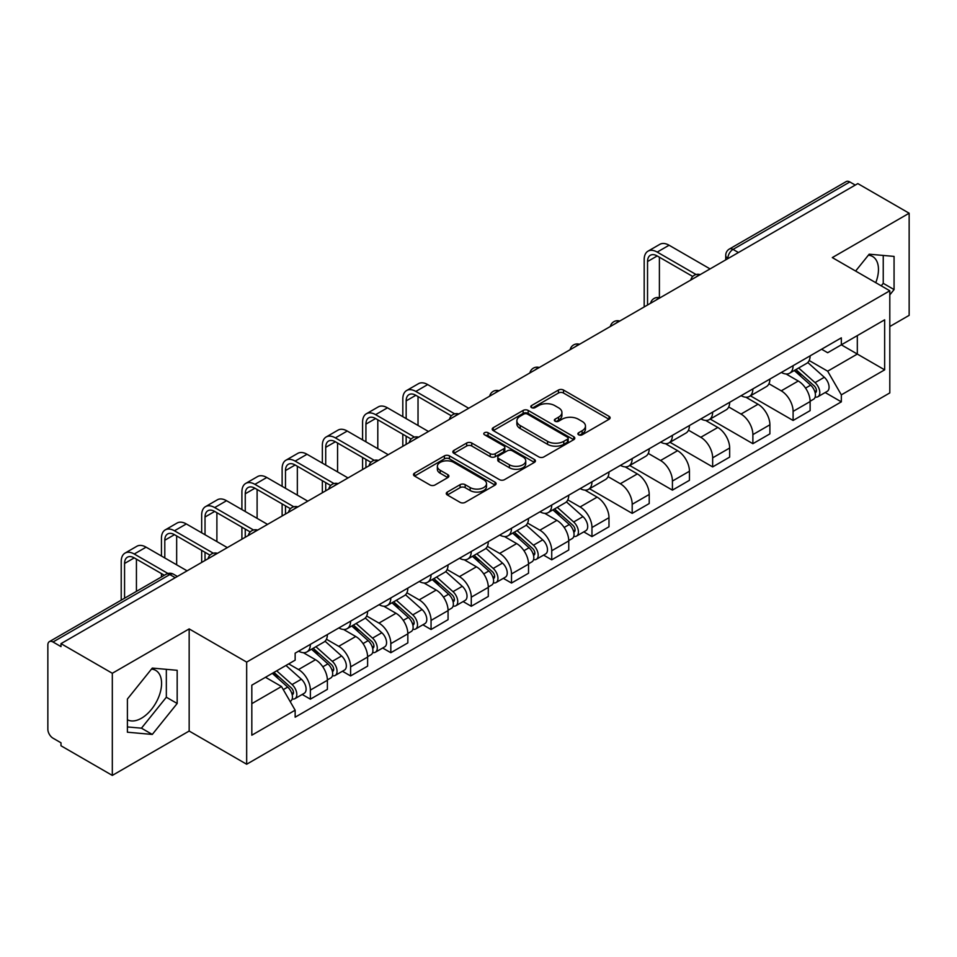 <?xml version="1.0" encoding="UTF-8"?>
<svg xmlns="http://www.w3.org/2000/svg" width="957" height="957" viewBox="0 0 957 957"><rect width="100%" height="100%" fill="white"/><g stroke="black" fill="none" stroke-linecap="round" stroke-linejoin="round"><path stroke-width="1.44" d="M578.626 434.801A2.5 1.447 0 0 0 582.167 434.801L609.071 419.274A3.577 2.07 0 0 0 610.111 417.814A3.577 2.07 0 0 0 609.071 416.355L563.506 390.049A3.577 2.07 0 0 0 558.445 390.049L531.542 405.577A2.5 1.447 0 0 0 530.812 406.593A2.5 1.447 0 0 0 531.542 407.622A2.5 1.447 0 0 0 535.095 407.622L538.576 405.612A11.46 6.615 0 0 1 554.773 405.612L558.565 407.802A11.46 6.615 0 0 1 561.926 412.479A11.46 6.615 0 0 1 558.565 417.156L555.084 419.166A2.5 1.447 0 0 0 554.354 420.195A2.5 1.447 0 0 0 555.084 421.212A2.5 1.447 0 0 0 558.637 421.212L562.106 419.202A11.46 6.615 0 0 1 578.315 419.202L582.107 421.391A11.46 6.615 0 0 1 585.469 426.068A11.46 6.615 0 0 1 582.107 430.746L578.626 432.755A2.5 1.447 0 0 0 577.896 433.784A2.5 1.447 0 0 0 578.626 434.801L578.626 432.755M868.37 255.196A28.447 16.425 -60 0 1 872.569 256.476A28.447 16.425 -60 0 1 875.763 282.686M151.481 669.087A28.447 16.425 -60 0 1 155.68 670.367A28.447 16.425 -60 0 1 160.046 693.167A28.447 16.425 -60 0 1 141.457 718.228A28.447 16.425 -60 0 1 127.401 719.736M447.326 492.054A3.577 2.07 0 0 0 446.273 493.513A3.577 2.07 0 0 0 447.326 494.972L460.102 502.353A3.577 2.07 0 0 0 465.162 502.353L495.032 485.115A3.577 2.07 0 0 0 496.085 483.644A3.577 2.07 0 0 0 495.032 482.184L449.467 455.879A3.577 2.07 0 0 0 444.407 455.879L414.537 473.129A3.577 2.07 0 0 0 413.496 474.588A3.577 2.07 0 0 0 414.537 476.048L429.98 484.96A3.577 2.07 0 0 0 435.04 484.96L447.828 477.579A3.577 2.07 0 0 0 448.881 476.119A3.577 2.07 0 0 0 447.828 474.66L440.172 470.246A9.57 5.527 0 0 1 437.361 466.334A9.57 5.527 0 0 1 443.282 461.226A9.57 5.527 0 0 1 453.714 462.422L483.704 479.744A9.57 5.527 0 0 1 486.515 483.644A9.57 5.527 0 0 1 480.605 488.752A9.57 5.527 0 0 1 470.162 487.556L465.162 484.673A3.577 2.07 0 0 0 460.102 484.673L447.326 492.054L447.326 494.972M246.667 662.1L189.163 628.905L112.316 673.273L60.997 643.642L857.831 183.6L909.15 213.22L832.303 257.589L889.807 290.784L246.667 662.1L246.667 764.236L889.807 392.92L889.807 290.784M538.827 456.908A3.577 2.07 0 0 0 543.887 456.908L573.757 439.658A3.577 2.07 0 0 0 574.798 438.198A3.577 2.07 0 0 0 573.757 436.739L528.192 410.433A3.577 2.07 0 0 0 523.132 410.433L493.262 427.683A3.577 2.07 0 0 0 492.209 429.143A3.577 2.07 0 0 0 493.262 430.602L538.827 456.908M485.534 435.339A2.5 1.447 0 0 1 488.07 435.698L488.07 432.72L534.401 459.468A3.577 2.07 0 0 1 535.442 460.927A3.577 2.07 0 0 1 534.401 462.387L504.53 479.636A3.577 2.07 0 0 1 499.458 479.636L453.905 453.331L453.905 450.4A3.577 2.07 0 0 0 452.852 451.86A3.577 2.07 0 0 0 453.905 453.331M453.905 450.4L466.681 443.019A3.577 2.07 0 0 1 471.753 443.019L490.223 453.69A3.577 2.07 0 0 0 495.283 453.69L503.765 448.797A3.577 2.07 0 0 0 504.817 447.338A3.577 2.07 0 0 0 503.765 445.878L484.529 434.765A2.5 1.447 0 0 1 483.799 433.748A2.5 1.447 0 0 1 485.343 432.408A2.5 1.447 0 0 1 488.07 432.72M112.316 673.273L112.316 775.409L60.997 745.778L60.997 742.799L53.006 738.182A7.297 4.211 -120 0 1 47.85 729.246L47.85 644.982A7.297 4.211 -120 0 1 49.357 641.645L166.183 574.2A7.297 4.211 60 0 1 169.82 574.559L53.006 642.003A7.297 4.211 -120 0 0 49.357 641.645M889.807 326.528L909.15 315.355L909.15 213.22M112.316 775.409L189.163 731.04L246.667 764.236M60.997 643.642L60.997 646.621L53.006 642.003M738.433 252.528L733.026 249.406A7.297 4.211 60 0 0 729.378 249.035L846.191 181.591A7.297 4.211 60 0 1 849.84 181.962L733.026 249.406A7.297 4.211 120 0 0 727.87 258.33L727.87 258.629M855.259 185.084L849.84 181.962M793.102 365.682A16.771 9.69 60 0 1 789.633 373.206L806.655 363.385A16.771 9.69 -120 0 0 810.124 355.848M768.949 383.745L781.247 390.839A16.771 9.69 60 0 1 793.102 411.39L810.124 401.557A16.771 9.69 -120 0 0 798.27 381.018L786.08 373.984M810.124 401.557L810.124 410.637L793.102 420.47L750.444 395.839M789.633 373.206A16.771 9.69 60 0 1 781.379 372.452M793.102 411.39L793.102 420.47M752.872 388.901A16.771 9.69 60 0 1 749.403 396.437L766.425 386.604A16.771 9.69 -120 0 0 769.895 379.08M710.214 419.058L752.884 443.689L769.895 433.868L769.895 424.788A16.771 9.69 -120 0 0 758.04 404.237L745.85 397.203M749.403 396.437A16.771 9.69 60 0 1 741.149 395.684M728.72 406.964L741.017 414.07A16.771 9.69 60 0 1 752.884 434.61L752.884 443.689M712.654 412.132A16.771 9.69 60 0 1 709.173 419.656L726.196 409.835A16.771 9.69 -120 0 0 729.665 402.299M669.984 442.29L712.654 466.92L729.665 457.099L729.665 448.008A16.771 9.69 -120 0 0 717.81 427.468L705.62 420.434M709.173 419.656A16.771 9.69 60 0 1 700.919 418.903M688.49 430.195L700.787 437.289A16.771 9.69 60 0 1 712.654 457.841L712.654 466.92M672.424 435.351A16.771 9.69 60 0 1 668.943 442.888L685.966 433.054A16.771 9.69 -120 0 0 689.435 425.53M629.754 465.509L672.424 490.14L689.447 480.318L689.447 471.239A16.771 9.69 -120 0 0 677.58 450.687L665.402 443.653M668.943 442.888A16.771 9.69 60 0 1 660.689 442.134M648.272 453.415L660.557 460.52A16.771 9.69 60 0 1 672.424 481.06L672.424 490.14M632.194 458.582A16.771 9.69 60 0 1 628.713 466.107L645.736 456.286A16.771 9.69 -120 0 0 649.217 448.749M589.524 488.74L632.194 513.371L649.217 503.549L649.217 494.458A16.771 9.69 -120 0 0 637.35 473.918L625.172 466.884M628.713 466.107A16.771 9.69 60 0 1 620.459 465.353M608.042 476.646L620.327 483.74A16.771 9.69 60 0 1 632.194 504.291L632.194 513.371M591.964 481.802A16.771 9.69 60 0 1 588.495 489.338L605.506 479.517A16.771 9.69 -120 0 0 608.987 471.98M583.806 531.889L591.964 536.602L608.987 526.769L608.987 517.689A16.771 9.69 -120 0 0 597.12 497.138L584.942 490.104M588.495 489.338A16.771 9.69 60 0 1 580.229 488.584M567.812 499.877L580.098 506.971A16.771 9.69 60 0 1 591.964 527.51L591.964 536.602M551.734 505.033A16.771 9.69 60 0 1 548.265 512.557L565.276 502.736A16.771 9.69 -120 0 0 568.757 495.212M543.576 555.108L551.734 559.821L568.757 550L568.757 540.908A16.771 9.69 -120 0 0 556.89 520.369L544.712 513.335M548.265 512.557A16.771 9.69 60 0 1 539.999 511.804M527.582 523.096L539.88 530.19A16.771 9.69 60 0 1 551.734 550.742L551.734 559.821M511.505 528.264A16.771 9.69 60 0 1 508.035 535.788L525.058 525.967A16.771 9.69 -120 0 0 528.527 518.431M503.346 578.339L511.505 583.052L528.527 573.219L528.527 564.14A16.771 9.69 -120 0 0 516.66 543.588L504.483 536.566M508.035 535.788A16.771 9.69 60 0 1 499.769 535.035M487.352 546.327L499.65 553.421A16.771 9.69 60 0 1 511.505 573.961L511.505 583.052M471.275 551.483A16.771 9.69 60 0 1 467.806 559.02L484.828 549.186A16.771 9.69 -120 0 0 488.297 541.662M463.116 601.558L471.275 606.271L488.297 596.45L488.297 587.371A16.771 9.69 -120 0 0 476.442 566.819L464.253 559.785M467.806 559.02A16.771 9.69 60 0 1 459.551 558.254M447.122 569.547L459.42 576.64A16.771 9.69 60 0 1 471.275 597.192L471.275 606.271M431.045 574.714A16.771 9.69 60 0 1 427.576 582.239L444.598 572.418A16.771 9.69 -120 0 0 448.067 564.881M422.886 624.789L431.057 629.503L448.067 619.669L448.067 610.59A16.771 9.69 -120 0 0 436.213 590.05L424.023 583.016M427.576 582.239A16.771 9.69 60 0 1 419.322 581.485M406.892 592.778L419.19 599.872A16.771 9.69 60 0 1 431.057 620.411L431.057 629.503M390.827 597.934A16.771 9.69 60 0 1 387.346 605.47L404.368 595.637A16.771 9.69 -120 0 0 407.838 588.112M382.656 648.009L390.827 652.722L407.838 642.901L407.838 633.821A16.771 9.69 -120 0 0 395.983 613.27L383.793 606.236M387.346 605.47A16.771 9.69 60 0 1 379.092 604.704M366.663 615.997L378.96 623.091A16.771 9.69 60 0 1 390.827 643.642L390.827 652.722M350.597 621.165A16.771 9.69 60 0 1 347.116 628.689L364.138 618.868A16.771 9.69 -120 0 0 367.608 611.332M342.439 671.24L350.597 675.953L367.62 666.12L367.62 657.04A16.771 9.69 -120 0 0 355.753 636.501L343.575 629.467M347.116 628.689A16.771 9.69 60 0 1 338.862 627.936M326.445 639.228L338.73 646.322A16.771 9.69 60 0 1 350.597 666.873L350.597 675.953M310.367 644.384A16.771 9.69 60 0 1 306.886 651.92L323.909 642.087A16.771 9.69 -120 0 0 327.39 634.563M302.209 694.459L310.367 699.172L327.39 689.351L327.39 680.271A16.771 9.69 -120 0 0 315.523 659.72L303.345 652.686M306.886 651.92A16.771 9.69 60 0 1 298.632 651.155M288.703 663.895L298.5 669.553A16.771 9.69 60 0 1 310.367 690.093L310.367 699.172M821.596 349.221L827.661 352.726L884.651 319.817L857.316 335.608L857.316 354.066L827.661 371.184L809.179 360.514M251.823 703.646L281.49 686.516L295.151 710.19L251.823 735.203L251.823 685.176L295.151 660.163L295.151 653.164L841.335 337.833L841.335 344.831L884.651 369.845L841.335 394.858L827.661 371.184M884.651 319.817L884.651 369.845M295.151 710.19L295.151 717.188L841.335 401.856L841.335 394.858M889.807 294.888L894.065 289.588L894.065 256.404L869.183 254.191L855.618 271.058M189.163 628.905L189.163 731.04M127.401 732.213L152.295 734.438L177.177 703.479L177.177 670.307L152.295 668.082L127.401 699.041L127.401 732.213M281.49 686.516L265.496 677.293M825.173 392.526L841.335 401.856M881.23 285.832L883.239 283.332L883.239 255.447M883.239 283.332L894.065 289.588M127.401 726.937L141.457 728.181L166.339 697.234L166.339 669.338M141.457 728.181L152.295 734.438M166.339 697.234L177.177 703.479M579.631 435.16L582.107 433.724A11.46 6.615 0 0 0 585.469 429.047L585.469 426.068M561.926 412.479L561.926 415.458A11.46 6.615 0 0 1 558.565 420.135L556.089 421.57M609.023 419.298L563.506 393.028A3.577 2.07 0 0 0 558.445 393.028L532.547 407.969M573.71 439.694L528.192 413.412A3.577 2.07 0 0 0 523.132 413.412L493.31 430.626M567.429 439.227A2.5 1.447 0 0 0 568.159 438.198A2.5 1.447 0 0 0 567.429 437.182L527.439 414.082A2.5 1.447 0 0 0 523.886 414.082L520.225 416.211A11.46 6.615 0 0 0 516.864 420.889A11.46 6.615 0 0 0 520.225 425.554L547.56 441.344A11.46 6.615 0 0 0 563.757 441.344L567.429 439.227L567.429 442.206A2.5 1.447 0 0 0 568.159 441.177L568.159 438.198M516.864 420.889L516.864 423.855A11.46 6.615 0 0 0 520.225 428.533L520.225 425.554M567.429 442.206L563.757 444.323A11.46 6.615 0 0 1 547.56 444.323L520.225 428.533M453.953 453.355L466.681 445.998L466.681 443.019M504.817 447.338L504.817 450.316A3.577 2.07 0 0 1 503.765 451.776L495.283 456.668A3.577 2.07 0 0 1 490.223 456.668L471.753 445.998A3.577 2.07 0 0 0 466.681 445.998M488.07 435.698L534.353 462.41M509.399 464.767A9.57 5.527 0 0 0 519.83 465.963A9.57 5.527 0 0 0 525.74 460.855A9.57 5.527 0 0 0 522.941 456.944L512.378 450.843A3.577 2.07 0 0 0 507.306 450.843L498.836 455.735A3.577 2.07 0 0 0 497.784 457.195A3.577 2.07 0 0 0 498.836 458.654L509.399 464.767L509.399 467.734A9.57 5.527 0 0 0 519.83 468.942A9.57 5.527 0 0 0 525.74 463.834L525.74 460.855M497.784 457.195L497.784 460.173A3.577 2.07 0 0 0 498.836 461.633L498.836 458.654M509.399 467.734L498.836 461.633M486.515 483.644L486.515 486.623A9.57 5.527 0 0 1 480.605 491.731A9.57 5.527 0 0 1 470.162 490.534L465.162 487.651A3.577 2.07 0 0 0 460.102 487.651L447.374 495.008M437.361 466.334L437.361 469.313A9.57 5.527 0 0 0 440.172 473.225L440.172 470.246M447.78 477.615L440.172 473.225M495.032 482.184L495.032 485.115L449.467 458.858A3.577 2.07 0 0 0 444.407 458.858L414.584 476.084M794.274 370.526L810.663 385.157A9.115 5.264 60 0 1 813.522 399.26L810.124 401.222M794.705 370.921L802.421 375.371M795.925 369.581L814.168 385.85A4.378 2.524 60 0 1 815.543 392.621A4.378 2.524 60 0 1 815.137 392.777M798.652 368.002L815.041 382.633A9.115 5.264 60 0 1 817.912 396.724A9.115 5.264 60 0 1 815.161 397.023M807.792 362.512L824.324 377.273A9.115 5.264 60 0 1 827.195 391.365L817.912 396.724M647.542 305.008L647.542 261.536A13.673 7.895 60 0 1 650.365 255.28A13.673 7.895 60 0 1 657.208 255.95L692.736 276.465M710.07 268.905L669.075 245.231A18.422 10.635 -120 0 0 659.863 244.322L647.997 251.165A18.422 10.635 -120 0 0 644.181 259.598L644.181 306.946M696.062 274.515L657.208 252.086A18.422 10.635 -120 0 0 647.997 251.165M659.397 297.687L659.397 257.218M552.895 509.89L569.295 524.508A9.115 5.264 60 0 1 572.154 538.612L568.757 540.573M553.337 510.272L561.053 514.722M554.558 508.933L572.788 525.202A4.378 2.524 60 0 1 574.164 531.972A4.378 2.524 60 0 1 573.769 532.128M557.285 507.354L573.674 521.984A9.115 5.264 60 0 1 576.533 536.076A9.115 5.264 60 0 1 573.781 536.375M566.424 501.863L582.957 516.624A9.115 5.264 60 0 1 585.816 530.716L576.533 536.076M512.677 533.109L529.065 547.739A9.115 5.264 60 0 1 531.925 561.831L528.527 563.805M513.108 533.504L520.823 537.954M514.328 532.152L532.571 548.433A4.378 2.524 60 0 1 533.934 555.204A4.378 2.524 60 0 1 533.539 555.359M517.055 530.585L533.444 545.203A9.115 5.264 60 0 1 536.315 559.307A9.115 5.264 60 0 1 533.551 559.594M526.194 525.094L542.727 539.844A9.115 5.264 60 0 1 545.598 553.947L536.315 559.307M472.447 556.34L488.836 570.97A9.115 5.264 60 0 1 491.695 585.062L488.297 587.024M472.878 556.723L480.593 561.185M474.098 555.383L492.341 571.664A4.378 2.524 60 0 1 493.716 578.423A4.378 2.524 60 0 1 493.31 578.578M476.825 553.804L493.214 568.434A9.115 5.264 60 0 1 496.085 582.526A9.115 5.264 60 0 1 493.334 582.825M485.965 548.313L502.497 563.075A9.115 5.264 60 0 1 505.368 577.167L496.085 582.526M432.217 579.559L448.606 594.189A9.115 5.264 60 0 1 451.465 608.293L448.067 610.255M432.648 579.954L440.364 584.404M433.868 578.602L452.111 594.883A4.378 2.524 60 0 1 453.486 601.654A4.378 2.524 60 0 1 453.08 601.809M436.595 577.035L452.996 591.653A9.115 5.264 60 0 1 455.855 605.757A9.115 5.264 60 0 1 453.104 606.044M445.735 571.544L462.279 586.294A9.115 5.264 60 0 1 465.138 600.398L455.855 605.757M391.987 602.79L408.376 617.421A9.115 5.264 60 0 1 411.235 631.512L407.838 633.474M392.418 603.173L400.134 607.635M393.638 601.833L411.881 618.114A4.378 2.524 60 0 1 413.257 624.873A4.378 2.524 60 0 1 412.85 625.041M396.365 600.254L412.766 614.884A9.115 5.264 60 0 1 415.625 628.988A9.115 5.264 60 0 1 412.874 629.275M405.505 594.775L422.049 609.525A9.115 5.264 60 0 1 424.908 623.617L415.625 628.988M351.757 626.01L368.146 640.64A9.115 5.264 60 0 1 371.017 654.744L367.608 656.705M352.188 626.404L359.904 630.854M353.408 625.065L371.651 641.334A4.378 2.524 60 0 1 373.027 648.104A4.378 2.524 60 0 1 372.632 648.26M356.136 623.486L372.536 638.116A9.115 5.264 60 0 1 375.395 652.207A9.115 5.264 60 0 1 372.644 652.507M365.287 617.995L381.819 632.744A9.115 5.264 60 0 1 384.678 646.848L375.395 652.207M311.527 649.241L327.916 663.871A9.115 5.264 60 0 1 330.787 677.963L327.378 679.925M311.958 649.624L319.674 654.086M313.178 648.284L331.421 664.565A4.378 2.524 60 0 1 332.797 671.324A4.378 2.524 60 0 1 332.402 671.491M315.918 646.705L332.306 661.335A9.115 5.264 60 0 1 335.165 675.439A9.115 5.264 60 0 1 332.414 675.726M325.057 641.226L341.589 655.976A9.115 5.264 60 0 1 344.448 670.079L335.165 675.439M406.163 418.604L406.163 400.887A13.673 7.895 60 0 1 408.998 394.631A13.673 7.895 60 0 1 415.84 395.301L451.357 415.817M468.703 408.256L427.695 384.582A18.422 10.635 -120 0 0 418.496 383.673L406.629 390.528A18.422 10.635 -120 0 0 402.813 398.949L402.813 416.666M454.695 413.867L415.84 391.437A18.422 10.635 -120 0 0 406.629 390.528M402.813 434.239L402.813 446.297M406.163 444.359L406.163 436.177M418.03 425.458L418.03 396.569M365.933 441.835L365.933 424.118A13.673 7.895 60 0 1 368.768 417.85A13.673 7.895 60 0 1 375.611 418.532L411.139 439.048M428.473 431.487L387.465 407.814A18.422 10.635 -120 0 0 378.266 406.904L366.399 413.747A18.422 10.635 -120 0 0 362.583 422.181L362.583 439.897M414.465 437.098L375.611 414.656A18.422 10.635 -120 0 0 366.399 413.747M362.583 457.47L362.583 469.528M365.933 467.59L365.933 459.396M377.8 448.677L377.8 419.8M325.715 465.054L325.715 447.338A13.673 7.895 60 0 1 328.538 441.081A13.673 7.895 60 0 1 335.381 441.763L370.909 462.267M388.243 454.707L347.247 431.033A18.422 10.635 -120 0 0 338.036 430.124L326.17 436.978A18.422 10.635 -120 0 0 322.353 445.4L322.353 463.116M374.235 460.317L335.381 437.887A18.422 10.635 -120 0 0 326.17 436.978M322.353 480.689L322.353 492.747M325.715 490.809L325.715 482.627M337.57 471.909L337.57 443.019M285.485 488.285L285.485 470.569A13.673 7.895 60 0 1 288.308 464.301A13.673 7.895 60 0 1 295.151 464.982L330.679 485.498M348.013 477.938L307.018 454.264A18.422 10.635 -120 0 0 297.806 453.355L285.94 460.197A18.422 10.635 -120 0 0 282.124 468.631L282.124 486.347M334.005 483.548L295.151 461.107A18.422 10.635 -120 0 0 285.94 460.197M282.124 503.92L282.124 515.979M285.485 514.041L285.485 505.846M297.34 495.128L297.34 466.25M245.255 511.505L245.255 493.788A13.673 7.895 60 0 1 248.09 487.532A13.673 7.895 60 0 1 254.921 488.214L290.45 508.717M307.783 501.157L266.788 477.483A18.422 10.635 -120 0 0 257.577 476.574L245.71 483.429A18.422 10.635 -120 0 0 241.906 491.862L241.906 509.579M293.775 506.767L254.921 484.338A18.422 10.635 -120 0 0 245.71 483.429M241.906 527.14L241.906 539.198M245.255 537.26L245.255 529.077M257.11 518.359L257.11 489.47M205.025 534.736L205.025 517.019A13.673 7.895 60 0 1 207.86 510.763A13.673 7.895 60 0 1 214.691 511.433L250.22 531.948M267.553 524.388L226.558 500.714A18.422 10.635 -120 0 0 217.347 499.805L205.492 506.648A18.422 10.635 -120 0 0 201.676 515.081L201.676 532.798M253.545 529.999L214.691 507.569A18.422 10.635 -120 0 0 205.492 506.648M201.676 550.371L201.676 562.429M205.025 560.491L205.025 552.297M216.892 541.578L216.892 512.701M164.795 557.955L164.795 540.238A13.673 7.895 60 0 1 167.631 533.982A13.673 7.895 60 0 1 174.461 534.664L209.99 555.168M227.335 547.607L186.328 523.946A18.422 10.635 -120 0 0 177.117 523.024L165.262 529.879A18.422 10.635 -120 0 0 161.446 538.312L161.446 556.029M213.327 553.218L174.461 530.788A18.422 10.635 -120 0 0 165.262 529.879M161.446 573.59L161.446 576.927M176.662 564.809L176.662 535.92M272.302 673.357L287.698 687.09A9.115 5.264 60 0 1 290.557 701.194L290.103 701.457M272.458 673.273L279.456 677.305M273.953 672.4L291.191 687.784A4.378 2.524 60 0 1 292.567 694.555A4.378 2.524 60 0 1 292.172 694.71M276.693 670.833L292.076 684.566A9.115 5.264 60 0 1 294.935 698.658A9.115 5.264 60 0 1 292.184 698.957M285.976 665.474L301.359 679.207A9.115 5.264 60 0 1 304.218 693.299L294.935 698.658M124.566 598.221L124.566 563.47A13.673 7.895 60 0 1 127.401 557.213A13.673 7.895 60 0 1 134.243 557.883L164.341 575.265M187.105 570.839L146.098 547.165A18.422 10.635 -120 0 0 136.887 546.256L125.032 553.098A18.422 10.635 -120 0 0 121.216 561.532L121.216 600.159M167.942 573.47L134.243 554.019A18.422 10.635 -120 0 0 125.032 553.098M136.432 591.378L136.432 559.151M728.121 258.486L727.87 258.33A7.297 4.211 0 0 1 725.729 255.352L725.729 259.861M350.597 666.873L367.62 657.04M390.827 643.642L407.838 633.821M431.057 620.411L448.067 610.59M471.275 597.192L488.297 587.371M511.505 573.961L528.527 564.14M551.734 550.742L568.757 540.908M591.964 527.51L608.987 517.689M632.194 504.291L649.217 494.458M672.424 481.06L689.447 471.239M712.654 457.841L729.665 448.008M752.884 434.61L769.895 424.788M310.367 690.093L327.39 680.271M298.5 669.553L315.523 659.72M338.73 646.322L355.753 636.501M378.96 623.091L395.983 613.27M419.19 599.872L436.213 590.05M459.42 576.64L476.442 566.819M499.65 553.421L516.66 543.588M539.88 530.19L556.89 520.369M580.098 506.971L597.12 497.138M620.327 483.74L637.35 473.918M660.557 460.52L677.58 450.687M700.787 437.289L717.81 427.468M741.017 414.07L758.04 404.237M781.247 390.839L798.27 381.018M699.567 274.97A7.297 4.211 120 0 0 696.337 276.836M659.337 298.201A7.297 4.211 120 0 0 656.107 300.055M619.107 321.42A7.297 4.211 120 0 0 615.889 323.287M578.877 344.652A7.297 4.211 120 0 0 575.659 346.506M538.647 367.871A7.297 4.211 120 0 0 535.43 369.737M498.418 391.102A7.297 4.211 120 0 0 495.2 392.956M458.188 414.321A7.297 4.211 120 0 0 454.97 416.187M417.958 437.552A7.297 4.211 120 0 0 414.74 439.407M377.74 460.784A7.297 4.211 120 0 0 374.51 462.638M337.51 484.003A7.297 4.211 120 0 0 334.28 485.857M297.28 507.234A7.297 4.211 120 0 0 294.062 509.088M257.05 530.453A7.297 4.211 120 0 0 253.832 532.319M216.82 553.684A7.297 4.211 120 0 0 213.602 555.538M175.239 577.681L169.82 574.559A7.297 4.211 120 0 1 173.468 574.2A7.297 7.297 0 0 0 166.183 574.2M582.107 433.724L582.107 430.746M555.084 421.212L555.084 419.166M558.565 420.135L558.565 417.156M531.542 407.622L531.542 405.577M558.445 393.028L558.445 390.049M563.506 393.028L563.506 390.049M609.071 419.274L609.071 416.355M493.262 430.602L493.262 427.683M523.132 413.412L523.132 410.433M528.192 413.412L528.192 410.433M573.757 439.658L573.757 436.739M547.56 444.323L547.56 441.344M563.757 444.323L563.757 441.344M471.753 445.998L471.753 443.019M490.223 456.668L490.223 453.69M495.283 456.668L495.283 453.69M503.765 451.776L503.765 448.797M534.401 462.387L534.401 459.468M460.102 487.651L460.102 484.673M465.162 487.651L465.162 484.673M470.162 490.534L470.162 487.556M447.828 477.579L447.828 474.66M414.537 476.048L414.537 473.129M444.407 458.858L444.407 455.879M449.467 458.858L449.467 455.879M810.663 385.157L805.555 388.111M816.441 390.612L814.802 391.569M824.324 377.273L815.041 382.633M657.208 252.086L669.075 245.231M647.542 261.536L657.208 255.95M569.295 524.508L564.175 527.463M575.073 529.975L573.434 530.92M582.957 516.624L573.674 521.984M529.065 547.739L523.957 550.694M534.843 553.194L533.205 554.151M542.727 539.844L533.444 545.203M488.836 570.97L483.728 573.913M494.613 576.425L492.975 577.37M502.497 563.075L493.214 568.434M448.606 594.189L443.498 597.144M454.384 599.644L452.745 600.601M462.279 586.294L452.996 591.653M408.376 617.421L403.268 620.363M414.166 622.875L412.515 623.82M422.049 609.525L412.766 614.884M368.146 640.64L363.038 643.594M373.936 646.095L372.285 647.052M381.819 632.744L372.536 638.116M327.916 663.871L322.808 666.814M333.706 669.326L332.055 670.271M341.589 655.976L332.306 661.335M415.84 391.437L427.695 384.582M406.163 400.887L415.84 395.301M375.611 414.656L387.465 407.814M365.933 424.118L375.611 418.532M335.381 437.887L347.247 431.033M325.715 447.338L335.381 441.763M295.151 461.107L307.018 454.264M285.485 470.569L295.151 464.982M254.921 484.338L266.788 477.483M245.255 493.788L254.921 488.214M214.691 507.569L226.558 500.714M205.025 517.019L214.691 511.433M174.461 530.788L186.328 523.946M164.795 540.238L174.461 534.664M287.698 687.09L283.284 689.638M293.476 692.545L291.837 693.502M301.359 679.207L292.076 684.566M134.243 554.019L146.098 547.165M124.566 563.47L134.243 557.883M700.177 274.611A7.297 7.297 0 0 0 690.822 280.018M659.947 297.842A7.297 7.297 0 0 0 650.593 303.249M619.729 321.062A7.297 7.297 0 0 0 610.363 326.469M579.499 344.293A7.297 7.297 0 0 0 570.133 349.7M539.269 367.512A7.297 7.297 0 0 0 529.903 372.919M499.04 390.743A7.297 7.297 0 0 0 489.685 396.15M458.81 413.974A7.297 7.297 0 0 0 449.455 419.369M418.58 437.193A7.297 7.297 0 0 0 409.225 442.601M378.35 460.425A7.297 7.297 0 0 0 368.995 465.82M338.12 483.644A7.297 7.297 0 0 0 328.765 489.051M297.902 506.875A7.297 7.297 0 0 0 288.536 512.27M257.672 530.094A7.297 7.297 0 0 0 248.306 535.501M217.442 553.325A7.297 7.297 0 0 0 208.076 558.721M177.38 576.449L173.468 574.2M729.378 249.035A7.297 7.297 0 0 0 725.729 255.352"/></g></svg>
